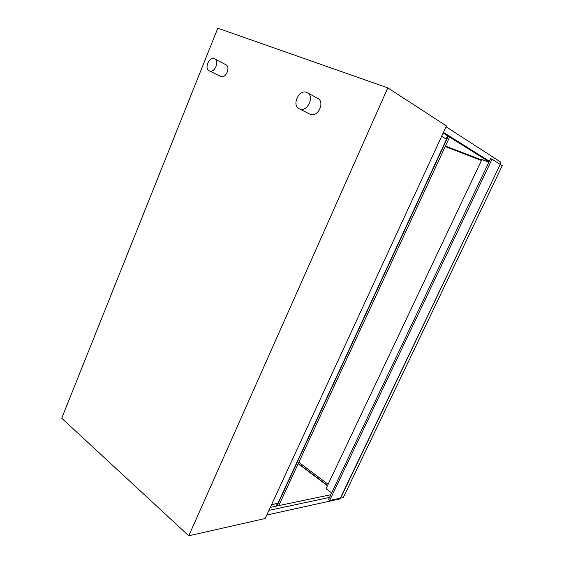 <?xml version="1.0" encoding="UTF-8"?>
<svg xmlns="http://www.w3.org/2000/svg" width="564" height="564" viewBox="0 0 564 564"><rect width="100%" height="100%" fill="white"/><g stroke="black" fill="none" stroke-linecap="round" stroke-linejoin="round"><path stroke-width="0.85" d="M209.441 70.916C214.546 73.341 219.826 61.208 214.637 58.91C209.505 55.942 203.816 68.498 209.216 70.817L209.441 70.916M214.637 58.91L225.826 64.698C230.979 66.989 225.762 78.882 220.686 76.471L209.216 70.817M299.625 108.965C307.239 112.567 314.952 96.324 307.288 92.707C299.59 88.118 291.094 105.165 299.216 108.782L299.625 108.965M307.288 92.707L317.772 98.404C325.365 101.992 317.751 117.897 310.207 114.323L299.216 108.782M387.806 87.878L446.42 125.927L265.172 518.513L188.778 535.8L387.806 87.878L217.81 28.2L61.723 418.22L188.778 535.8M298.187 463.686L327.43 485.731M298.286 463.474L327.529 485.512M330.8 494.727L270.318 507.367L276.127 506.155L277.361 503.49L271.665 504.456M340.522 498.315L500.24 164.357L502.277 165.654L343.257 497.716L340.332 498.174L340.022 498.865L266.772 515.045M268.929 510.371L329.517 497.427M328.093 484.321L298.828 462.311M481.677 159.957L445.447 146.048M441.654 136.255L446.117 139.005L447.59 135.832L443.135 133.048L489.066 161.812M481.557 160.204L445.334 146.295M446.039 126.759L500.98 162.277L500.021 164.272M445.215 146.541L481.437 160.465M489.348 161.226L443.445 132.378M447.696 136.707L276.973 505.337M448.084 136.516L277.065 505.739L278.87 505.365L449.466 137.376L447.428 136.171M277.065 505.739L276.346 505.682M271.559 504.681L277.361 503.49M441.633 136.305L446.117 139.005M500.24 164.357L340.332 498.174L329.623 500.522L492.034 159.175L490.581 158.625L328.467 499.641L329.623 500.522M500 164.265L492.034 159.175M488.875 162.206L481.882 159.527L326.048 488.65L331.66 492.908"/></g></svg>
